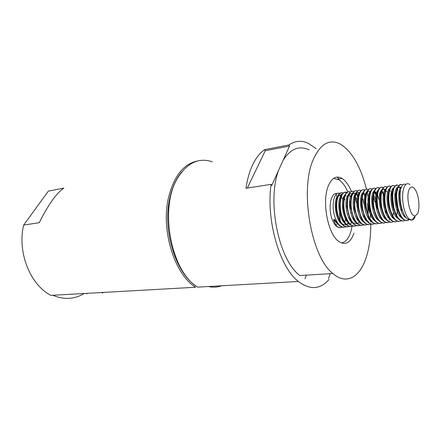 <?xml version="1.0" encoding="UTF-8"?>
<svg xmlns="http://www.w3.org/2000/svg" width="441" height="441" viewBox="0 0 441 441"><rect width="100%" height="100%" fill="white"/><g stroke="black" fill="none" stroke-linecap="round" stroke-linejoin="round"><path stroke-width="0.66" d="M212.341 161.814C198.902 157.31 187.375 162.652 177.773 177.844C158.881 207.375 170.821 271.419 197.607 287.13L298.375 281.468C310.012 290.211 320.243 289.539 329.069 279.451M247.307 188.075L265.25 150.734L264.611 149.659C260.102 152.751 256.21 157.613 252.925 164.256C249.661 170.959 247.351 178.969 245.995 188.285L271.072 184.349C265.895 220.213 279.671 267.296 298.375 281.468M366.499 189.349C360.727 166.577 352.023 151.506 340.391 144.135C329.598 138.579 320.607 143.612 313.419 159.234C299.384 189.432 311.17 257.103 332.85 273.492C346.676 285.702 360.573 276.783 366.658 256.056C369.459 246.673 370.831 236.001 370.776 224.045M309.08 149.923C299.224 145.243 290.569 148.694 283.122 160.27L278.585 170.32C266.662 201.824 278.971 260.625 299.93 275.531L332.85 273.492M351.411 191.46C348.809 185.154 345.705 180.821 342.1 178.467C336.389 175.226 331.764 177.789 328.225 186.152C321.704 201.592 327.861 234.011 338.545 241.315C345.27 245.736 350.424 242.991 354.018 233.063M306.341 275.134L304.99 278.828M328.517 278.552L330.182 273.657M370.754 222.242L370.721 220.958M370.589 217.496L369.128 202.832M368.814 200.782L367.364 193.097M340.176 222.49L340.143 221.564M340.099 220.599L339.427 212.066M337.111 197.888L336.262 194.249M271.072 184.349L271.75 185.463L278.585 170.32M316.098 148.628L308.496 143.402C301.699 140.161 295.172 140.679 288.905 144.957L289.533 146.059L265.25 150.734M289.533 146.059L283.122 160.27M208.477 286.523C213.031 287.582 217.407 287.334 221.591 285.785M264.611 149.659L288.905 144.957M336.996 177.095L339.013 178.936M102.643 292.471L102.273 293.1L103.635 292.416M197.981 160.893C183.875 163.517 174.041 175.794 168.479 197.722C160.695 230.29 174.559 274.341 195.567 287.245L51.035 295.371C30.368 285.217 17.023 252.18 23.66 225.086L39.304 222.672L41.619 218.03C49.745 202.634 57.148 192.662 63.84 188.114L48.339 191.129L23.66 225.086M181.753 171.957C176.251 178.456 172.282 187.144 169.84 198.026C162.343 229.607 175.364 272.295 195.606 285.685M86.618 293.965L86.987 293.348M52.843 295.272C63.989 299.924 74.446 299.34 84.214 293.508M345.783 226.691C344.167 227.606 342.497 227.473 340.772 226.294C338.92 224.976 337.315 222.777 335.954 219.695C330.541 208.036 333.65 190.462 339.768 193.45M340.899 194.062L341.742 194.784M343.556 197.182L343.958 197.899M344.261 198.5L344.84 199.784M342.828 199.464L341.262 196.818M340.976 196.432L339.802 195.143M337.111 193.621C330.794 191.626 327.624 208.802 332.459 220.092C333.727 223.207 335.215 225.412 336.935 226.702L340.303 227.661M342.078 227.187C340.518 227.958 338.92 227.782 337.271 226.668L335.932 225.538L333.694 219.949L333.655 219.568L334.532 219.464L338.997 225.208L340.331 226.343L343.853 227.291M411.172 220.125L407.495 219.188C405.803 217.755 404.303 215.39 403.008 212.093L401.613 207.761C399.447 198.086 399.546 190.804 401.916 185.92C403.013 184.156 404.287 183.688 405.748 184.52M414.981 217.121C414.176 218.868 413.195 219.861 412.032 220.109L409.083 219.017C407.545 217.6 406.189 215.219 405.009 211.867C402.049 203.643 401.806 191.267 404.469 186.334C405.979 183.522 407.804 182.938 409.943 184.586M408.708 219.96C407.23 221.007 405.67 220.875 404.033 219.557C402.33 218.13 400.825 215.776 399.524 212.49C394.155 199.569 396.906 180.623 402.506 185.093M406.789 220.66L403.537 219.607C401.834 218.185 400.329 215.831 399.028 212.545L397.528 207.827C395.5 198.533 395.616 191.471 397.876 186.648L400.456 184.658M404.788 220.39C403.306 221.415 401.74 221.277 400.097 219.976C398.388 218.554 396.878 216.211 395.571 212.937C390.202 200.104 392.975 181.251 398.609 185.606M402.881 221.073L399.612 220.026C397.898 218.609 396.387 216.261 395.081 212.992L393.471 207.882C391.58 198.974 391.713 192.144 393.857 187.381L396.575 185.192M400.356 188.092L400.786 188.82M400.891 220.814C399.403 221.823 397.837 221.68 396.194 220.39C394.475 218.979 392.959 216.641 391.647 213.383C386.272 200.633 389.067 181.868 394.739 186.113M397.369 189.134L397.832 189.988M398.956 192.612L399.491 194.205M398.995 221.481L395.709 220.439C393.984 219.028 392.468 216.696 391.156 213.438L389.447 207.92C387.694 199.415 387.837 192.816 389.866 188.131C390.654 186.582 391.602 185.782 392.722 185.727M398.829 193.676L399.017 194.272M397.021 221.239C395.527 222.225 393.962 222.082 392.319 220.803C390.588 219.398 389.061 217.071 387.749 213.824C382.375 201.162 385.191 182.48 390.897 186.62M395.064 192.822L395.709 194.696M395.142 221.889L391.834 220.853C390.103 219.447 388.576 217.126 387.264 213.879L385.445 207.943C383.835 199.845 383.984 193.489 385.897 188.886C386.707 187.199 387.705 186.323 388.89 186.256M392.661 188.991L393.008 189.547M394.927 193.808L396.106 198.125M393.185 221.658C391.685 222.628 390.114 222.479 388.471 221.211C386.724 219.816 385.197 217.496 383.879 214.26C378.499 201.68 381.344 183.087 387.077 187.127M389.646 189.873L390.417 191.278M391.206 193.059L391.906 195.032M391.31 222.292L387.992 221.266C386.244 219.866 384.717 217.551 383.4 214.315L381.476 207.948C380.004 200.258 380.164 194.156 381.961 189.652C382.794 187.816 383.835 186.857 385.092 186.78M391.062 193.974L392.132 197.596M389.37 222.071C387.865 223.025 386.288 222.876 384.646 221.619C382.893 220.23 381.36 217.92 380.037 214.695C374.657 202.193 377.518 183.688 383.29 187.629M385.82 190.253L386.757 191.923M387.512 222.694L384.172 221.669C382.419 220.28 380.881 217.975 379.558 214.75L377.535 207.937C376.201 200.661 376.371 194.823 378.042 190.429C378.896 188.434 379.988 187.392 381.316 187.304M385.583 222.485C384.072 223.422 382.496 223.267 380.848 222.027C379.089 220.638 377.546 218.339 376.223 215.131C370.837 202.706 373.72 184.283 379.525 188.125M382.027 190.633L384.403 195.771M383.736 223.091L380.379 222.077C378.615 220.693 377.072 218.394 375.749 215.186L373.621 207.898C372.43 201.052 372.601 195.495 374.144 191.223C375.026 189.057 376.167 187.927 377.568 187.822M381.862 191.162L384.067 196.212M381.818 222.892C380.302 223.813 378.725 223.659 377.083 222.429C375.308 221.046 373.764 218.758 372.436 215.561C367.05 203.213 369.949 184.873 375.782 188.627M379.508 193.213L380.44 195.446M379.982 223.488L376.608 222.479C374.839 221.095 373.29 218.808 371.961 215.61L369.74 207.832C368.682 201.432 368.863 196.168 370.275 192.039C371.173 189.691 372.364 188.456 373.847 188.335M379.646 194.624L380.318 196.471M378.301 223.152C376.724 224.215 375.07 224.105 373.334 222.826C371.559 221.454 370.005 219.171 368.67 215.985C363.285 203.714 366.206 185.452 372.072 189.117M374.734 191.234L376.68 195.639M376.261 223.879L372.871 222.876C371.09 221.503 369.536 219.227 368.202 216.04L365.881 207.739C364.966 201.802 365.148 196.846 366.421 192.882C367.336 190.325 368.582 188.98 370.148 188.847M374.348 191.901L375.897 194.878M374.37 223.697C372.849 224.59 371.261 224.43 369.619 223.223C367.833 221.856 366.273 219.585 364.933 216.41C359.542 204.211 362.491 186.03 368.384 189.613M373.406 197.088L374.971 201.995M372.562 224.265L369.156 223.273C367.364 221.906 365.804 219.635 364.47 216.465L362.055 207.612C361.278 202.154 361.455 197.535 362.596 193.753C363.522 190.97 364.817 189.503 366.477 189.354M370.688 224.1C369.156 224.971 367.568 224.811 365.925 223.615C364.128 222.253 362.563 219.993 361.223 216.829C355.832 204.701 358.798 186.604 364.724 190.099M368.885 224.656L365.468 223.664C363.671 222.303 362.1 220.042 360.766 216.884L358.257 207.441C357.612 202.485 357.789 198.23 358.787 194.663C359.724 191.626 361.069 190.021 362.827 189.856M367.028 224.497C365.49 225.357 363.902 225.191 362.259 224.006C360.451 222.65 358.88 220.401 357.541 217.248C352.144 205.192 355.132 187.171 361.085 190.589M363.582 192.783L365.567 196.344M365.236 225.037L361.802 224.056C359.994 222.699 358.423 220.45 357.083 217.297L354.487 207.215C353.98 202.799 354.151 198.935 354.994 195.628C355.937 192.298 357.342 190.54 359.206 190.358M363.334 193.114L364.817 195.721M363.39 224.888C361.852 225.731 360.258 225.572 358.616 224.392C356.802 223.047 355.226 220.803 353.88 217.661C348.484 205.671 351.488 187.728 357.475 191.069M361.614 225.423L358.164 224.441C356.35 223.096 354.768 220.853 353.423 217.716L350.744 206.917L351.218 196.664C352.155 192.993 353.621 191.058 355.606 190.859M359.779 225.279C358.235 226.112 356.642 225.946 354.999 224.778C353.175 223.438 351.593 221.2 350.248 218.075C344.845 206.156 347.872 188.285 353.886 191.554M358.015 225.798L354.547 224.827C352.728 223.488 351.141 221.25 349.796 218.124L347.039 206.515L347.464 197.8C348.379 193.731 349.906 191.581 352.034 191.35M356.19 225.665C354.647 226.487 353.048 226.316 351.405 225.164C349.575 223.824 347.988 221.603 346.637 218.482C341.235 206.631 344.278 188.836 350.319 192.028M354.983 197.816L356.763 203.455M354.437 226.178L350.959 225.208C349.129 223.874 347.536 221.652 346.185 218.538C344.575 214.684 343.633 210.484 343.368 205.93L343.715 199.112C344.592 194.531 346.179 192.111 348.484 191.841M354.873 198.654L355.341 199.938M352.629 226.051C351.08 226.856 349.481 226.685 347.833 225.544C345.998 224.21 344.404 221.994 343.054 218.89C337.646 207.099 340.711 189.387 346.78 192.508M350.882 226.553L347.392 225.588C345.557 224.26 343.958 222.044 342.607 218.94C340.788 214.569 339.835 209.888 339.746 204.9L339.961 200.848C341.031 194.211 343.241 191.482 346.582 192.667M346.824 192.794L347.409 193.169M349.046 194.817L350.413 196.984M349.3 226.31C347.69 227.242 346.02 227.109 344.289 225.919C342.448 224.596 340.849 222.385 339.493 219.293C334.08 207.568 337.167 189.928 343.263 192.982M347.354 226.922L343.848 225.968C342.007 224.645 340.402 222.435 339.046 219.342C334.206 208.802 336.075 192.563 341.455 192.816M345.342 194.999L346.097 196.019M399.915 195.732L400.042 196.223M401.304 206.526L401.299 207.909M400.015 214.8L399.711 215.941M396.608 198.218L397.49 205.412M397.528 207.838L397.501 208.946M397.33 211.404L396.657 215.357M396.481 216.013L396.211 216.906M397.027 205.633L397.06 207.386M392.628 197.645L393.774 207.022M393.763 209.012L393.725 209.91M393.537 212.187L393.003 215.313M393.311 207.204L393.311 208.532M387.953 196.355L388.218 197.292M389.59 208.527L389.574 209.574M384.122 196.388L384.343 197.127M385.886 209.707L385.671 212.838M380.39 196.686L380.506 197.055M382.187 210.781L382.154 211.465M378.874 212.904L378.836 213.295M377.634 218.912L377.435 219.447M378.51 211.779L378.472 212.325M375.203 213.747L375.164 214.05M373.94 219.458L373.759 219.932M374.85 212.711L374.811 213.152M371.212 213.593L370.942 215.693M369.993 219.568L369.801 220.098M367.607 203.444L368.042 214.326M362.822 198.968L364.139 204.376M362.998 221.04L362.871 221.349M363.99 215.23L363.72 216.994M360.484 204.111L360.694 205.335M349.481 202.932L350.479 208.439M347.811 191.967C345.292 186.047 342.31 181.968 338.864 179.741L333.501 178.445M417.627 213.538C419.975 208.72 419.038 196.664 415.869 190.727C413.449 186.389 411.277 185.859 409.353 189.128C405.4 196.124 410.246 217.634 415.306 215.875L417.627 213.538M404.11 214.591L401.073 207.099C399.386 199.988 399.232 194.128 400.621 189.525M400.053 214.861L397.016 207.215C395.434 200.374 395.307 194.702 396.635 190.214M397.694 188.087C398.73 186.813 399.877 186.664 401.139 187.634M404.717 215.71L404.375 216.41M396.024 215.131L392.992 207.32C391.514 200.749 391.415 195.269 392.677 190.898M399.314 190.738L400.18 192.557M402.368 210.318L402.297 210.881M400.814 216.266L400.489 216.9M392.016 215.39L388.99 207.413C387.628 201.113 387.545 195.837 388.747 191.587M396.095 192.419L396.244 192.761M398.515 211.151L398.449 211.619M396.939 216.807L396.63 217.385M388.036 215.638L385.021 207.49C383.764 201.465 383.703 196.394 384.844 192.27M391.569 191.488L392.347 192.987M394.689 211.95L394.623 212.336M393.085 217.336L392.793 217.865M384.083 215.886L381.079 207.551C379.927 201.813 379.888 196.951 380.963 192.965M382.088 190.457C383.124 189.035 384.304 188.726 385.621 189.525M390.88 212.716L390.825 213.031M389.26 217.865L388.99 218.339M380.159 216.123L377.165 207.595C376.123 202.143 376.101 197.496 377.11 193.654M385.462 218.378L385.208 218.808M376.256 216.355L373.279 207.617C372.342 202.463 372.342 198.042 373.284 194.349M380.153 192.645L380.77 193.693M381.691 218.885L381.454 219.271M372.38 216.575L369.42 207.623C368.588 202.766 368.61 198.577 369.481 195.043M374.966 191.411L377.033 194.079M377.397 194.779L379.232 200.071M377.943 219.386L377.722 219.728M371.857 221.013L370.881 220.158M368.527 216.79L365.589 207.595C364.867 203.058 364.905 199.106 365.71 195.738M366.895 192.789C367.937 191.223 369.139 190.766 370.512 191.405M373.632 195.043C375.534 198.908 376.515 203.654 376.57 209.277M374.216 219.877L374.018 220.186M368.158 221.415L367.094 220.483M364.696 216.994L361.785 207.54C361.168 203.323 361.223 199.624 361.956 196.438M360.892 217.192L358.015 207.446C357.497 203.566 357.568 200.131 358.23 197.144M365.302 194.238L365.843 195.032M369.067 205.274L369.321 211.333M368.538 216.823L368.202 217.964M357.116 217.38L354.266 207.309L354.531 197.855M355.766 194.52C356.813 192.838 358.053 192.27 359.476 192.816M353.362 217.556L350.551 207.105L350.854 198.566M352.105 195.093C353.153 193.373 354.399 192.767 355.843 193.285M356.46 193.588L358.511 195.705M361.366 202.871L361.692 204.464M362.144 208.18L362.226 209.866M359.569 221.779L358.208 223.174M357.243 223.675L353.594 222.992M349.625 217.722L346.869 206.807L347.205 199.282M348.467 195.661C349.52 193.902 350.771 193.263 352.232 193.748M355.214 196.548L356.879 200.038M357.673 202.612L357.91 203.604M358.693 210.004L358.709 211.074M357.69 218.637L357.375 219.546M345.915 217.876C344.371 214.398 343.473 210.561 343.219 206.36L343.578 200.01M354.018 202.491L354.206 203.196M355.203 211.366L355.198 212.138M342.222 218.014C340.573 214.133 339.702 209.977 339.614 205.534L339.978 200.738M349.669 200.374L350.551 202.976M351.72 212.529L351.703 213.108M348.837 223.14L346.852 224.734M346.494 224.86L342.927 224.149M338.556 218.13C336.323 212.512 335.607 206.961 336.395 201.476M337.701 197.364C338.754 195.49 340.033 194.746 341.549 195.131M343.793 196.686L344.156 197.121M346.808 202.48L346.929 202.871M348.241 213.571L348.225 214.006M347.039 220.335L346.764 221.051M338.379 224.508L337.602 223.576M406.266 217.953L405.384 217.38C398.785 212.821 396.481 189.189 401.415 186.929M402.275 218.345L401.448 217.804C394.844 213.295 392.529 189.895 397.462 187.491M398.824 187.144L400.886 188.445M398.306 218.736L397.539 218.229C390.93 213.769 388.604 190.595 393.537 188.053M399.017 192.199L400.048 194.988M401.624 207.816L401.332 211.068M400.296 215.329L399.926 216.222M394.364 219.122L393.659 218.648C387.044 214.232 384.712 191.284 389.64 188.616M396.569 196.978L397.865 207.132M397.804 208.869L397.49 211.801M390.456 219.502L389.805 219.067C383.185 214.695 380.842 191.973 385.77 189.172M391.255 192.794L391.966 194.453M394 209.844L393.94 210.539M390.528 219.585L389.188 220.307M386.57 219.877L385.974 219.48C379.359 215.153 377.005 192.651 381.923 189.729M383.51 189.228L385.451 189.994M390.219 210.765L390.158 211.344M388.769 217.038L388.444 217.738M382.705 220.252L382.176 219.894C375.556 215.61 373.191 193.329 378.108 190.28M386.454 211.636L386.112 213.868M384.872 217.815L384.668 218.229M378.874 220.621L378.4 220.302C371.78 216.062 369.404 193.996 374.31 190.832M379.828 193.775L380.489 195.143M382.716 212.463L382.661 212.86M381.211 218.124L380.919 218.708M375.065 220.991L374.652 220.709C368.026 216.509 365.644 194.657 370.545 191.377M374.376 191.829L376.719 195.407M377.468 218.653L377.193 219.188M371.283 221.349L370.931 221.112C364.305 216.955 361.907 195.313 366.802 191.923M373.753 219.171L373.494 219.657M367.524 221.713L367.232 221.514C360.606 217.396 358.202 195.964 363.086 192.463M370.065 219.684L369.823 220.125M363.792 222.066L363.56 221.911C356.934 217.832 354.52 196.609 359.393 193.004M363.301 193.158L364.966 195.192M368.318 206.79L368.125 214.569M366.399 220.186L366.173 220.583M360.082 222.424L359.917 222.308C353.291 218.267 350.86 197.248 355.722 193.538M357.706 192.734L359.161 193.241M360.644 223.047L359.597 223.488M356.394 222.771L356.295 222.699C349.669 218.697 347.232 197.888 352.078 194.073M354.123 193.219L355.562 193.704M356.069 194.062L358.274 196.89M359.139 221.167L358.946 221.487M352.734 223.118L352.695 223.091C346.075 219.127 343.622 198.516 348.456 194.608M355.545 221.652L355.369 221.928M349.101 223.46C342.497 219.502 340.05 199.134 344.862 195.137M354.079 207.336L354.321 212.391M353.462 218.576L353.274 219.205M351.973 222.126L350.612 223.747M349.845 224.276L348.914 224.64M345.485 223.802C338.92 219.789 336.516 199.74 341.29 195.666M349.498 202.458L350.672 208.339M350.049 218.708L349.746 219.739M348.423 222.589L347.084 224.144M346.295 224.678L345.397 225.015M341.896 224.138C335.369 220.07 333.005 200.335 337.74 196.19M343.451 197.441L343.908 198.108M346.532 219.309L346.235 220.263M333.655 219.568L337.326 223.604L335.932 225.538M337.663 222.92L338.197 223.51M341.356 242.958C346.736 241.988 350.286 236.442 352.017 226.327M344.57 223.041L344.68 222.744M344.84 222.275L345.794 217.611M337.74 179.129L342.1 178.467M409.083 219.017L407.495 219.188M404.033 219.557L403.537 219.607M400.097 219.976L399.612 220.026M396.194 220.39L395.709 220.439M392.319 220.803L391.834 220.853M388.471 221.211L387.992 221.266M384.646 221.619L384.172 221.674M380.848 222.027L380.379 222.077M377.083 222.429L376.608 222.479M373.334 222.826L372.871 222.876M369.619 223.223L369.156 223.273M365.925 223.615L365.468 223.664M362.259 224.006L361.802 224.056M358.616 224.392L358.164 224.441M354.999 224.778L354.547 224.827M351.405 225.164L350.959 225.208M347.833 225.544L347.392 225.588M344.289 225.919L343.848 225.968M340.772 226.294L340.331 226.343M415.306 215.875L412.032 220.109M405.781 217.336L405.384 217.38M401.812 217.766L401.448 217.804M401.056 187.877L400.439 187.965M397.876 218.196L397.539 218.229M397.115 188.412L396.569 188.489M393.962 218.615L393.659 218.648M390.081 219.039L389.805 219.067M378.665 190.914L378.312 190.959M367.651 192.403L367.116 192.474M364.029 192.893L363.434 192.976M356.857 193.864L356.146 193.963M337.271 226.668L336.935 226.702M401.613 207.761L401.073 207.099M397.528 207.827L397.016 207.215M393.471 207.882L392.992 207.32M389.447 207.92L388.99 207.413M385.445 207.943L385.021 207.49M381.476 207.948L381.079 207.551M377.535 207.937L377.165 207.595M373.621 207.898L373.279 207.617M369.74 207.832L369.42 207.623M365.881 207.739L365.589 207.595M347.039 206.515L346.869 206.807M343.368 205.93L343.219 206.36M343.633 199.641L343.517 200.33M339.746 204.9L339.614 205.534M339.961 200.848L339.802 201.873M393.041 197.965L392.622 197.452"/></g></svg>
